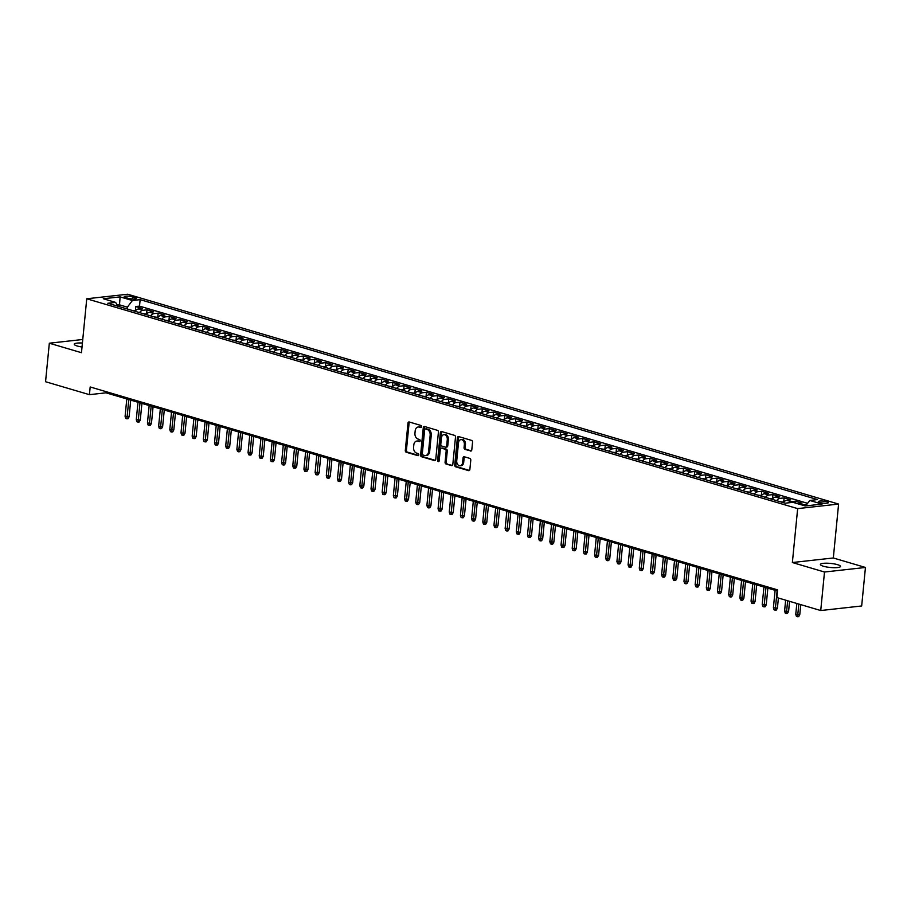 <?xml version="1.0" encoding="UTF-8"?>
<svg xmlns="http://www.w3.org/2000/svg" width="911" height="911" viewBox="0 0 911 911"><rect width="100%" height="100%" fill="white"/><g stroke="black" fill="none" stroke-linecap="round" stroke-linejoin="round"><path stroke-width="1.37" d="M421.542 426.712A1.082 0.774 -96.3 0 0 420.882 425.437L409.221 421.987A1.549 1.105 -96.3 0 0 407.98 423.182L405.304 450.398A1.549 1.105 -96.3 0 0 406.26 452.232L417.91 455.671A1.082 0.774 -96.3 0 0 418.126 453.553L416.612 453.109A4.965 3.519 -96.3 0 1 413.571 447.233L413.799 444.967A4.965 3.519 -96.3 0 1 416.76 441.072A4.965 3.519 -96.3 0 1 417.785 441.163L419.288 441.607A1.082 0.774 -96.3 0 0 419.504 439.489L417.99 439.045A4.965 3.519 -96.3 0 1 414.96 433.169L415.177 430.903A4.965 3.519 -96.3 0 1 418.138 427.008A4.965 3.519 -96.3 0 1 419.162 427.1L420.677 427.544A1.082 0.774 -96.3 0 0 421.542 426.712M837.528 564.661A10.112 2.038 5.6 0 0 826.664 563.203A10.112 2.038 5.6 0 0 820.378 564.467A10.112 2.038 5.6 0 0 823.362 566.232A10.112 2.038 5.6 0 0 834.225 567.701A10.112 2.038 5.6 0 0 840.511 566.437A10.112 2.038 5.6 0 0 837.528 564.661M82.411 343.026A10.112 2.038 5.6 0 0 74.269 344.233A10.112 2.038 5.6 0 0 77.241 346.009A10.112 2.038 5.6 0 0 82.024 346.989M826.892 501.733A5.056 1.013 5.6 0 0 821.46 501.004A5.056 1.013 5.6 0 0 818.317 501.631A5.056 1.013 5.6 0 0 819.809 502.519A5.056 1.013 5.6 0 0 825.241 503.248A5.056 1.013 5.6 0 0 828.384 502.621A5.056 1.013 5.6 0 0 826.892 501.733M470.554 451.059A1.549 1.105 -96.3 0 0 471.796 449.875L472.547 442.234A1.549 1.105 -96.3 0 0 471.602 440.4L458.654 436.585A1.549 1.105 -96.3 0 0 457.402 437.77L454.737 464.986A1.549 1.105 -96.3 0 0 455.682 466.819L468.63 470.645A1.549 1.105 -96.3 0 0 469.871 469.45L470.782 460.226A1.549 1.105 -96.3 0 0 469.837 458.392L464.291 456.764A1.549 1.105 -96.3 0 0 463.05 457.948L462.594 462.526A4.145 2.949 -96.3 0 1 460.123 465.783A4.145 2.949 -96.3 0 1 456.73 460.784L458.484 442.871A4.145 2.949 -96.3 0 1 460.966 439.614A4.145 2.949 -96.3 0 1 464.359 444.602L464.063 447.586A1.549 1.105 -96.3 0 0 465.009 449.43L471.181 450.991M792.365 562.531L824.501 572.017L820.731 610.529L861.669 605.974L865.45 567.462L833.314 557.976L838.598 504.068L797.66 508.611L792.365 562.531L833.314 557.976M82.753 339.484L49.331 343.208L81.466 352.694L86.75 298.774L797.66 508.611M49.331 343.208L45.55 381.72L89.426 394.668L106.018 392.823L777.504 591.023M820.731 610.529L776.855 597.57L777.618 589.872L90.178 386.959L89.426 394.668M438.419 432.167A1.549 1.105 -96.3 0 0 437.474 430.334L424.526 426.507A1.549 1.105 -96.3 0 0 423.285 427.692L420.609 454.908A1.549 1.105 -96.3 0 0 421.565 456.753L434.513 460.567A1.549 1.105 -96.3 0 0 435.754 459.383L438.419 432.167M441.584 431.541L454.532 435.367A1.549 1.105 -96.3 0 1 455.489 437.2L452.813 464.416A1.549 1.105 -96.3 0 1 451.571 465.601L446.026 463.972A1.549 1.105 -96.3 0 1 445.08 462.139L446.162 451.093A1.549 1.105 -96.3 0 0 445.217 449.26L441.539 448.178A1.549 1.105 -96.3 0 0 440.298 449.362L439.17 460.852A1.082 0.774 -96.3 0 1 437.633 460.397L440.343 432.736A1.549 1.105 -96.3 0 1 441.584 431.541M802.044 505.013A6.32 4.27 -73.6 0 1 802.432 504.945L797.956 503.624L801.999 503.179L795.292 501.198L795.121 502.963M788.892 502.781A6.32 4.27 -73.6 0 1 791.249 501.642L786.785 500.321L790.816 499.877L784.109 497.896L783.699 502.098M776.65 500.663A6.32 4.27 -73.6 0 1 780.078 498.351L775.603 497.03L779.645 496.575L772.938 494.593L772.528 498.795M765.468 497.36A6.32 4.27 -73.6 0 1 768.895 495.049L764.431 493.728L768.463 493.284L761.755 491.302L761.345 495.493M754.297 494.058A6.32 4.27 -73.6 0 1 757.724 491.746L753.249 490.425L757.292 489.981L750.584 488L750.174 492.191M743.114 490.767A6.32 4.27 -73.6 0 1 746.542 488.444L742.066 487.134L746.109 486.679L739.402 484.698L738.992 488.9M731.943 487.465A6.32 4.27 -73.6 0 1 735.359 485.153L730.895 483.832L734.926 483.377L728.231 481.407L727.809 485.597M720.76 484.162A6.32 4.27 -73.6 0 1 724.188 481.851L719.713 480.53L723.755 480.086L717.048 478.104L716.638 482.295M709.578 480.86A6.32 4.27 -73.6 0 1 713.006 478.548L708.542 477.227L712.573 476.783L705.866 474.802L705.456 478.992M698.407 477.569A6.32 4.27 -73.6 0 1 701.834 475.246L697.359 473.936L701.402 473.481L694.694 471.499L694.284 475.701M687.224 474.267A6.32 4.27 -73.6 0 1 690.652 471.955L686.177 470.634L690.219 470.178L683.512 468.208L683.102 472.399M676.053 470.964A6.32 4.27 -73.6 0 1 679.469 468.653L675.005 467.332L679.048 466.887L672.341 464.906L671.919 469.097M664.871 467.673A6.32 4.27 -73.6 0 1 668.298 465.35L663.823 464.029L667.865 463.585L661.158 461.604L660.748 465.806M653.688 464.371A6.32 4.27 -73.6 0 1 657.116 462.059L652.652 460.738L656.683 460.283L649.976 458.301L649.566 462.503M642.517 461.068A6.32 4.27 -73.6 0 1 645.945 458.757L641.469 457.436L645.512 456.98L638.805 455.01L638.395 459.201M631.334 457.766A6.32 4.27 -73.6 0 1 634.762 455.454L630.298 454.133L634.329 453.689L627.622 451.708L627.212 455.899M620.163 454.475A6.32 4.27 -73.6 0 1 623.591 452.152L619.116 450.831L623.158 450.387L616.451 448.406L616.041 452.608M608.981 451.173A6.32 4.27 -73.6 0 1 612.408 448.861L607.933 447.54L611.976 447.085L605.268 445.103L604.858 449.305M597.81 447.87A6.32 4.27 -73.6 0 1 601.226 445.559L596.762 444.238L600.793 443.794L594.086 441.812L593.676 446.003M586.627 444.568A6.32 4.27 -73.6 0 1 590.055 442.256L585.579 440.935L589.622 440.491L582.915 438.51L582.505 442.7M575.445 441.277A6.32 4.27 -73.6 0 1 578.872 438.954L574.408 437.644L578.439 437.189L571.732 435.207L571.322 439.409M564.273 437.975A6.32 4.27 -73.6 0 1 567.701 435.663L563.226 434.342L567.268 433.887L560.561 431.916L560.151 436.107M553.091 434.672A6.32 4.27 -73.6 0 1 556.519 432.361L552.043 431.04L556.086 430.596L549.379 428.614L548.969 432.805M541.92 431.37A6.32 4.27 -73.6 0 1 545.336 429.058L540.872 427.737L544.915 427.293L538.207 425.312L537.786 429.502M530.737 428.079A6.32 4.27 -73.6 0 1 534.165 425.756L529.69 424.446L533.732 423.991L527.025 422.009L526.615 426.211M519.555 424.777A6.32 4.27 -73.6 0 1 522.982 422.465L518.518 421.144L522.55 420.688L515.842 418.718L515.432 422.909M508.384 421.474A6.32 4.27 -73.6 0 1 511.811 419.162L507.336 417.842L511.378 417.397L504.671 415.416L504.261 419.607M497.201 418.183A6.32 4.27 -73.6 0 1 500.629 415.86L496.153 414.539L500.196 414.095L493.489 412.114L493.079 416.316M486.03 414.881A6.32 4.27 -73.6 0 1 489.458 412.569L484.982 411.248L489.025 410.793L482.318 408.811L481.908 413.013M474.847 411.578A6.32 4.27 -73.6 0 1 478.275 409.267L473.8 407.946L477.842 407.49L471.135 405.52L470.725 409.711M463.676 408.276A6.32 4.27 -73.6 0 1 467.092 405.964L462.629 404.643L466.66 404.199L459.953 402.218L459.543 406.408M452.494 404.985A6.32 4.27 -73.6 0 1 455.921 402.662L451.446 401.341L455.489 400.897L448.781 398.916L448.371 403.117M441.311 401.683A6.32 4.27 -73.6 0 1 444.739 399.371L440.275 398.05L444.306 397.595L437.599 395.613L437.189 399.815M430.14 398.38A6.32 4.27 -73.6 0 1 433.568 396.069L429.092 394.748L433.135 394.304L426.428 392.322L426.018 396.513M418.958 395.078A6.32 4.27 -73.6 0 1 422.385 392.766L417.91 391.445L421.952 391.001L415.245 389.02L414.835 393.21M407.786 391.787A6.32 4.27 -73.6 0 1 411.203 389.464L406.739 388.154L410.77 387.699L404.074 385.717L403.653 389.919M396.604 388.485A6.32 4.27 -73.6 0 1 400.031 386.173L395.556 384.852L399.599 384.396L392.892 382.426L392.482 386.617M385.421 385.182A6.32 4.27 -73.6 0 1 388.849 382.871L384.385 381.55L388.416 381.105L381.709 379.124L381.299 383.315M374.25 381.88A6.32 4.27 -73.6 0 1 377.678 379.568L373.203 378.247L377.245 377.803L370.538 375.822L370.128 380.012M363.068 378.589A6.32 4.27 -73.6 0 1 366.495 376.266L362.02 374.956L366.063 374.501L359.355 372.519L358.945 376.721M351.897 375.286A6.32 4.27 -73.6 0 1 355.324 372.975L350.849 371.654L354.891 371.198L348.184 369.228L347.774 373.419M340.714 371.984A6.32 4.27 -73.6 0 1 344.142 369.672L339.666 368.351L343.709 367.907L337.002 365.926L336.592 370.117M329.543 368.693A6.32 4.27 -73.6 0 1 332.959 366.37L328.495 365.049L332.526 364.605L325.819 362.624L325.409 366.826M318.36 365.391A6.32 4.27 -73.6 0 1 321.788 363.079L317.313 361.758L321.355 361.303L314.648 359.321L314.238 363.523M307.178 362.088A6.32 4.27 -73.6 0 1 310.605 359.777L306.142 358.456L310.173 358L303.465 356.03L303.056 360.221M296.007 358.786A6.32 4.27 -73.6 0 1 299.434 356.474L294.959 355.153L299.002 354.709L292.294 352.728L291.884 356.918M284.824 355.495A6.32 4.27 -73.6 0 1 288.252 353.172L283.776 351.851L287.819 351.407L281.112 349.425L280.702 353.627M273.653 352.193A6.32 4.27 -73.6 0 1 277.069 349.881L272.605 348.56L276.637 348.104L269.941 346.123L269.519 350.325M262.47 348.89A6.32 4.27 -73.6 0 1 265.898 346.579L261.423 345.258L265.465 344.813L258.758 342.832L258.348 347.023M251.288 345.588A6.32 4.27 -73.6 0 1 254.716 343.276L250.252 341.955L254.283 341.511L247.576 339.53L247.166 343.72M240.117 342.297A6.32 4.27 -73.6 0 1 243.544 339.974L239.069 338.664L243.112 338.209L236.404 336.227L235.995 340.429M228.934 338.994A6.32 4.27 -73.6 0 1 232.362 336.683L227.887 335.362L231.929 334.906L225.222 332.936L224.812 337.127M217.763 335.692A6.32 4.27 -73.6 0 1 221.179 333.38L216.716 332.06L220.758 331.615L214.051 329.634L213.629 333.825M206.581 332.39A6.32 4.27 -73.6 0 1 210.008 330.078L205.533 328.757L209.576 328.313L202.868 326.332L202.458 330.522M195.398 329.099A6.32 4.27 -73.6 0 1 198.826 326.776L194.362 325.466L198.393 325.011L191.686 323.029L191.276 327.231M184.227 325.796A6.32 4.27 -73.6 0 1 187.655 323.485L183.179 322.164L187.222 321.708L180.515 319.738L180.105 323.929M173.044 322.494A6.32 4.27 -73.6 0 1 176.472 320.182L172.008 318.861L176.039 318.417L169.332 316.436L168.922 320.626M161.873 319.203A6.32 4.27 -73.6 0 1 165.301 316.88L160.826 315.559L164.868 315.115L158.161 313.133L157.751 317.335M150.691 315.901A6.32 4.27 -73.6 0 1 154.118 313.589L149.643 312.268L153.686 311.813L146.978 309.831L142.936 310.287A6.32 4.27 106.4 0 0 139.52 312.598M146.569 314.033L146.978 309.831M125.672 297.59L128.121 298.307A4.897 0.991 5.6 0 0 133.393 299.024A4.897 0.991 5.6 0 0 136.434 298.409A4.897 0.991 5.6 0 0 134.987 297.544L132.528 296.827A4.897 0.991 5.6 0 0 127.267 296.109A4.897 0.991 5.6 0 0 124.226 296.724A4.897 0.991 5.6 0 0 125.672 297.59M838.598 504.068L127.688 294.23L86.75 298.774M805.643 505.912L809.777 500.458L817.52 499.592L140.146 299.651L132.402 300.516L127.369 307.166L127.187 308.966M809.777 500.458L822.064 504.09L805.244 505.958L792.946 502.325L785.202 503.191L107.828 303.249L115.572 302.384L103.285 298.751L120.104 296.884L132.402 300.516M807.601 503.327L139.508 306.119L135.807 306.54L142.503 308.51L138.472 308.966A6.32 4.27 106.4 0 0 135.044 311.277M154.118 313.589L158.161 313.133M165.301 316.88L169.332 316.436M176.472 320.182L180.515 319.738M187.655 323.485L191.686 323.029M198.826 326.776L202.868 326.332M210.008 330.078L214.051 329.634M221.179 333.38L225.222 332.936M232.362 336.683L236.404 336.227M243.544 339.974L247.576 339.53M254.716 343.276L258.758 342.832M265.898 346.579L269.941 346.123M277.069 349.881L281.112 349.425M288.252 353.172L292.294 352.728M299.434 356.474L303.465 356.03M310.605 359.777L314.648 359.321M321.788 363.079L325.819 362.624M332.959 366.37L337.002 365.926M344.142 369.672L348.184 369.228M355.324 372.975L359.355 372.519M366.495 376.266L370.538 375.822M377.678 379.568L381.709 379.124M388.849 382.871L392.892 382.426M400.031 386.173L404.074 385.717M411.203 389.464L415.245 389.02M422.385 392.766L426.428 392.322M433.568 396.069L437.599 395.613M444.739 399.371L448.781 398.916M455.921 402.662L459.953 402.218M467.092 405.964L471.135 405.52M478.275 409.267L482.318 408.811M489.458 412.569L493.489 412.114M500.629 415.86L504.671 415.416M511.811 419.162L515.842 418.718M522.982 422.465L527.025 422.009M534.165 425.756L538.207 425.312M545.336 429.058L549.379 428.614M556.519 432.361L560.561 431.916M567.701 435.663L571.732 435.207M578.872 438.954L582.915 438.51M590.055 442.256L594.086 441.812M601.226 445.559L605.268 445.103M612.408 448.861L616.451 448.406M623.591 452.152L627.622 451.708M634.762 455.454L638.805 455.01M645.945 458.757L649.976 458.301M657.116 462.059L661.158 461.604M668.298 465.35L672.341 464.906M679.469 468.653L683.512 468.208M690.652 471.955L694.694 471.499M701.834 475.246L705.866 474.802M713.006 478.548L717.048 478.104M724.188 481.851L728.231 481.407M735.359 485.153L739.402 484.698M746.542 488.444L750.584 488M757.724 491.746L761.755 491.302M768.895 495.049L772.938 494.593M780.078 498.351L784.109 497.896M791.249 501.642L795.292 501.198M802.432 504.945L806.474 504.5M127.369 307.166L119.546 304.855L117.405 305.094M119.364 306.654L120.104 296.884M824.501 572.017L865.45 567.462M106.132 391.673L106.018 392.823M135.386 310.731L135.807 306.54M139.508 306.119L140.146 299.651M118.225 306.312L115.572 302.384M149.643 312.268A6.32 4.27 106.4 0 0 146.227 314.58M160.826 315.559A6.32 4.27 106.4 0 0 157.398 317.882M172.008 318.861A6.32 4.27 106.4 0 0 168.581 321.173M183.179 322.164A6.32 4.27 106.4 0 0 179.752 324.475M194.362 325.466A6.32 4.27 106.4 0 0 190.934 327.778M205.533 328.757A6.32 4.27 106.4 0 0 202.105 331.08M216.716 332.06A6.32 4.27 106.4 0 0 213.288 334.371M227.887 335.362A6.32 4.27 106.4 0 0 224.47 337.674M239.069 338.664A6.32 4.27 106.4 0 0 235.642 340.976M250.252 341.955A6.32 4.27 106.4 0 0 246.824 344.267M261.423 345.258A6.32 4.27 106.4 0 0 257.995 347.569M272.605 348.56A6.32 4.27 106.4 0 0 269.178 350.872M283.776 351.851A6.32 4.27 106.4 0 0 280.36 354.174M294.959 355.153A6.32 4.27 106.4 0 0 291.531 357.465M306.142 358.456A6.32 4.27 106.4 0 0 302.714 360.767M317.313 361.758A6.32 4.27 106.4 0 0 313.885 364.07M328.495 365.049A6.32 4.27 106.4 0 0 325.068 367.372M339.666 368.351A6.32 4.27 106.4 0 0 336.239 370.663M350.849 371.654A6.32 4.27 106.4 0 0 347.421 373.965M362.02 374.956A6.32 4.27 106.4 0 0 358.604 377.268M373.203 378.247A6.32 4.27 106.4 0 0 369.775 380.57M384.385 381.55A6.32 4.27 106.4 0 0 380.957 383.861M395.556 384.852A6.32 4.27 106.4 0 0 392.129 387.164M406.739 388.154A6.32 4.27 106.4 0 0 403.311 390.466M417.91 391.445A6.32 4.27 106.4 0 0 414.494 393.757M429.092 394.748A6.32 4.27 106.4 0 0 425.665 397.059M440.275 398.05A6.32 4.27 106.4 0 0 436.847 400.362M451.446 401.341A6.32 4.27 106.4 0 0 448.018 403.664M462.629 404.643A6.32 4.27 106.4 0 0 459.201 406.955M473.8 407.946A6.32 4.27 106.4 0 0 470.372 410.257M484.982 411.248A6.32 4.27 106.4 0 0 481.555 413.56M496.153 414.539A6.32 4.27 106.4 0 0 492.737 416.862M507.336 417.842A6.32 4.27 106.4 0 0 503.908 420.153M518.518 421.144A6.32 4.27 106.4 0 0 515.091 423.456M529.69 424.446A6.32 4.27 106.4 0 0 526.262 426.758M540.872 427.737A6.32 4.27 106.4 0 0 537.444 430.06M552.043 431.04A6.32 4.27 106.4 0 0 548.627 433.351M563.226 434.342A6.32 4.27 106.4 0 0 559.798 436.654M574.408 437.644A6.32 4.27 106.4 0 0 570.981 439.956M585.579 440.935A6.32 4.27 106.4 0 0 582.152 443.247M596.762 444.238A6.32 4.27 106.4 0 0 593.334 446.549M607.933 447.54A6.32 4.27 106.4 0 0 604.505 449.852M619.116 450.831A6.32 4.27 106.4 0 0 615.688 453.154M630.298 454.133A6.32 4.27 106.4 0 0 626.87 456.445M641.469 457.436A6.32 4.27 106.4 0 0 638.042 459.748M652.652 460.738A6.32 4.27 106.4 0 0 649.224 463.05M663.823 464.029A6.32 4.27 106.4 0 0 660.395 466.352M675.005 467.332A6.32 4.27 106.4 0 0 671.578 469.643M686.177 470.634A6.32 4.27 106.4 0 0 682.76 472.946M697.359 473.936A6.32 4.27 106.4 0 0 693.931 476.248M708.542 477.227A6.32 4.27 106.4 0 0 705.114 479.55M719.713 480.53A6.32 4.27 106.4 0 0 716.285 482.841M730.895 483.832A6.32 4.27 106.4 0 0 727.468 486.144M742.066 487.134A6.32 4.27 106.4 0 0 738.65 489.446M753.249 490.425A6.32 4.27 106.4 0 0 749.821 492.737M764.431 493.728A6.32 4.27 106.4 0 0 761.004 496.039M775.603 497.03A6.32 4.27 106.4 0 0 772.175 499.342M786.785 500.321A6.32 4.27 106.4 0 0 783.358 502.644M421.337 427.293L420.267 426.986A4.965 3.519 -96.3 0 0 419.242 426.883L418.138 427.008M416.76 441.072L417.864 440.947A4.965 3.519 -96.3 0 1 418.889 441.038L419.96 441.357M409.517 422.078A1.549 1.105 -96.3 0 0 409.085 423.057L406.42 450.273A1.549 1.105 -96.3 0 0 407.365 452.107L418.582 455.42M424.822 426.599A1.549 1.105 -96.3 0 0 424.389 427.578L421.725 454.794A1.549 1.105 -96.3 0 0 422.67 456.627L435.321 460.362M425.528 428.979A1.082 0.774 -96.3 0 0 424.651 429.81L422.317 453.701A1.082 0.774 -96.3 0 0 422.977 454.988L424.572 455.454A4.965 3.519 -96.3 0 0 425.585 455.557A4.965 3.519 -96.3 0 0 428.557 451.651L430.151 435.321A4.965 3.519 -96.3 0 0 427.122 429.457L425.528 428.979L426.633 428.853A1.082 0.774 -96.3 0 0 426.2 428.91M425.585 455.557L426.701 455.432A4.965 3.519 -96.3 0 0 429.662 451.537L428.557 451.651M426.633 428.853L428.227 429.332A4.965 3.519 -96.3 0 1 431.256 435.207L429.662 451.537M452.38 465.396L446.026 463.972M442.017 448.121A1.549 1.105 -96.3 0 1 442.644 448.053L446.322 449.134A1.549 1.105 -96.3 0 1 447.267 450.979L446.185 462.014A1.549 1.105 -96.3 0 0 447.142 463.847M441.881 431.632A1.549 1.105 -96.3 0 0 441.448 432.611L438.738 460.283A1.082 0.774 -96.3 0 0 439.034 461.308M447.29 439.649A4.145 2.949 -96.3 0 0 443.896 434.649A4.145 2.949 -96.3 0 0 441.414 437.906L440.799 444.226A1.549 1.105 -96.3 0 0 441.744 446.06L445.422 447.142A1.549 1.105 -96.3 0 0 446.663 445.957L447.29 439.649L448.394 439.523A4.145 2.949 -96.3 0 0 445.001 434.536L443.896 434.649M446.527 447.016A1.549 1.105 -96.3 0 0 447.768 445.832L446.663 445.957M448.394 439.523L447.768 445.832M460.966 439.614L462.071 439.489A4.145 2.949 -96.3 0 1 465.464 444.477L465.168 447.472A1.549 1.105 -96.3 0 0 466.113 449.305L471.363 450.854M460.123 465.783L461.228 465.658A4.145 2.949 -96.3 0 0 463.699 462.401L462.594 462.526M464.587 456.844A1.549 1.105 -96.3 0 0 464.154 457.823L463.699 462.401M458.939 436.665A1.549 1.105 -96.3 0 0 458.506 437.644L455.842 464.861A1.549 1.105 -96.3 0 0 456.787 466.694L469.45 470.429M135.454 310.753L131.947 310.366M129.1 416.771L128.007 418.696L126.902 418.809L125.786 418.479L125.092 416.395L129.1 416.771L130.728 400.111M126.902 418.809L128.815 399.542M125.092 416.395L126.8 398.95M146.637 314.056L143.129 313.669M140.271 420.073L139.189 421.987L138.085 422.112L136.957 421.782L136.274 419.698L140.271 420.073L141.911 403.414M138.085 422.112L139.987 402.844M136.274 419.698L137.982 402.252M157.808 317.347L154.301 316.96M151.454 423.364L150.361 425.289L149.256 425.414L148.14 425.084L147.445 423L151.454 423.364L153.082 406.716M149.256 425.414L151.169 406.147M147.445 423L149.153 405.554M168.99 320.649L165.483 320.262M162.625 426.667L161.543 428.591L160.438 428.717L159.323 428.386L158.628 426.302L162.625 426.667L164.265 410.007M160.438 428.717L162.352 409.449M158.628 426.302L160.336 408.857M180.173 323.952L176.654 323.564M173.807 429.969L172.726 431.894L171.61 432.008L170.494 431.677L169.799 429.593L173.807 429.969L175.436 413.309M171.61 432.008L173.523 412.74M169.799 429.593L171.519 412.148M191.344 327.243L187.837 326.867M184.99 433.272L183.897 435.185L182.792 435.31L181.676 434.98L180.982 432.896L184.99 433.272L186.618 416.612M182.792 435.31L184.705 416.042M180.982 432.896L182.69 415.45M202.527 330.545L199.008 330.158M196.161 436.563L195.079 438.487L193.975 438.612L192.847 438.282L192.164 436.198L196.161 436.563L197.801 419.914M193.975 438.612L195.876 419.345M192.164 436.198L193.872 418.753M213.698 333.847L210.19 333.46M207.344 439.865L206.25 441.789L205.146 441.915L204.03 441.584L203.335 439.489L207.344 439.865L208.972 423.205M205.146 441.915L207.059 422.647M203.335 439.489L205.043 422.044M224.88 337.15L221.373 336.763M218.515 443.167L217.433 445.08L216.328 445.206L215.212 444.875L214.518 442.792L218.515 443.167L220.155 426.507M216.328 445.206L218.241 425.938M214.518 442.792L216.226 425.346M236.063 340.441L232.544 340.054M229.697 446.47L228.604 448.383L227.499 448.508L226.383 448.178L225.689 446.094L229.697 446.47L231.326 429.81M227.499 448.508L229.413 429.24M225.689 446.094L227.397 428.648M247.234 343.743L243.727 343.356M240.868 449.761L239.787 451.685L238.682 451.81L237.566 451.48L236.871 449.396L240.868 449.761L242.508 433.101M238.682 451.81L240.595 432.543M236.871 449.396L238.58 431.951M258.417 347.045L254.898 346.658M252.051 453.063L250.969 454.988L249.853 455.101L248.737 454.771L248.043 452.687L252.051 453.063L253.679 436.403M249.853 455.101L251.766 435.845M248.043 452.687L249.762 435.242M269.588 350.348L266.08 349.961M263.233 456.365L262.14 458.279L261.036 458.404L259.92 458.074L259.225 455.99L263.233 456.365L264.862 439.706M261.036 458.404L262.949 439.136M259.225 455.99L260.933 438.544M280.77 353.639L277.263 353.252M274.405 459.668L273.323 461.581L272.218 461.706L271.091 461.376L270.408 459.292L274.405 459.668L276.044 443.008M272.218 461.706L274.12 442.439M270.408 459.292L272.116 441.846M291.953 356.941L288.434 356.554M285.587 462.959L284.494 464.883L283.389 465.009L282.273 464.678L281.579 462.594L285.587 462.959L287.216 446.299M283.389 465.009L285.302 445.741M281.579 462.594L283.287 445.149M303.124 360.244L299.617 359.856M296.758 466.261L295.676 468.186L294.572 468.3L293.456 467.969L292.761 465.885L296.758 466.261L298.398 449.601M294.572 468.3L296.485 449.032M292.761 465.885L294.469 448.44M314.306 363.546L310.788 363.159M307.941 469.564L306.859 471.477L305.743 471.602L304.627 471.272L303.932 469.188L307.941 469.564L309.569 452.904M305.743 471.602L307.656 452.334M303.932 469.188L305.652 451.742M325.478 366.837L321.97 366.45M319.123 472.855L318.03 474.779L316.926 474.904L315.81 474.574L315.115 472.49L319.123 472.855L320.752 456.206M316.926 474.904L318.839 455.637M315.115 472.49L316.823 455.044M336.66 370.139L333.141 369.752M330.294 476.157L329.213 478.081L328.108 478.207L326.981 477.876L326.297 475.793L330.294 476.157L331.934 459.497M328.108 478.207L330.01 458.939M326.297 475.793L328.006 458.347M347.831 373.442L344.324 373.055M341.477 479.459L340.384 481.384L339.279 481.498L338.163 481.167L337.469 479.084L341.477 479.459L343.105 462.799M339.279 481.498L341.192 462.23M337.469 479.084L339.177 461.638M359.014 376.733L355.506 376.357M352.648 482.762L351.566 484.675L350.462 484.8L349.346 484.47L348.651 482.386L352.648 482.762L354.288 466.102M350.462 484.8L352.375 465.532M348.651 482.386L350.359 464.94M370.196 380.035L366.677 379.648M363.831 486.053L362.749 487.977L361.633 488.102L360.517 487.772L359.822 485.688L363.831 486.053L365.459 469.404M361.633 488.102L363.546 468.835M359.822 485.688L361.53 468.243M381.367 383.337L377.86 382.95M375.002 489.355L373.92 491.28L372.815 491.405L371.699 491.075L371.005 488.979L375.002 489.355L376.642 472.695M372.815 491.405L374.728 472.137M371.005 488.979L372.713 471.534M392.55 386.64L389.031 386.253M386.184 492.657L385.102 494.571L383.986 494.696L382.871 494.366L382.176 492.282L386.184 492.657L387.813 475.997M383.986 494.696L385.9 475.428M382.176 492.282L383.895 474.836M403.721 389.931L400.214 389.544M397.367 495.96L396.274 497.873L395.169 497.998L394.053 497.668L393.358 495.584L397.367 495.96L398.995 479.3M395.169 497.998L397.082 478.73M393.358 495.584L395.067 478.138M414.904 393.233L411.396 392.846M408.538 499.251L407.456 501.175L406.352 501.301L405.236 500.97L404.541 498.886L408.538 499.251L410.178 482.591M406.352 501.301L408.265 482.033M404.541 498.886L406.249 481.441M426.086 396.536L422.567 396.148M419.72 502.553L418.627 504.478L417.523 504.592L416.407 504.273L415.712 502.177L419.72 502.553L421.349 485.893M417.523 504.592L419.436 485.335M415.712 502.177L417.42 484.732M437.257 399.838L433.75 399.451M430.892 505.856L429.81 507.769L428.705 507.894L427.589 507.564L426.895 505.48L430.892 505.856L432.531 489.196M428.705 507.894L430.618 488.626M426.895 505.48L428.603 488.034M448.44 403.129L444.921 402.742M442.074 509.158L440.992 511.071L439.876 511.196L438.76 510.866L438.066 508.782L442.074 509.158L443.703 492.498M439.876 511.196L441.789 491.929M438.066 508.782L439.785 491.336M459.611 406.431L456.104 406.044M453.257 512.449L452.163 514.373L451.059 514.499L449.943 514.168L449.248 512.084L453.257 512.449L454.885 495.789M451.059 514.499L452.972 495.231M449.248 512.084L450.956 494.639M470.793 409.734L467.275 409.346M464.428 515.751L463.346 517.676L462.241 517.79L461.114 517.459L460.431 515.375L464.428 515.751L466.068 499.091M462.241 517.79L464.143 498.522M460.431 515.375L462.139 497.93M481.965 413.036L478.457 412.649M475.61 519.054L474.517 520.967L473.413 521.092L472.297 520.762L471.602 518.678L475.61 519.054L477.239 502.394M473.413 521.092L475.326 501.824M471.602 518.678L473.31 501.232M493.147 416.327L489.64 415.94M486.781 522.345L485.7 524.269L484.595 524.394L483.479 524.064L482.784 521.98L486.781 522.345L488.421 505.696M484.595 524.394L486.508 505.127M482.784 521.98L484.493 504.535M504.33 419.629L500.811 419.242M497.964 525.647L496.882 527.571L495.766 527.697L494.65 527.367L493.956 525.283L497.964 525.647L499.592 508.987M495.766 527.697L497.679 508.429M493.956 525.283L495.675 507.837M515.501 422.932L511.993 422.545M509.135 528.949L508.053 530.874L506.949 530.988L505.833 530.657L505.138 528.574L509.135 528.949L510.775 512.289M506.949 530.988L508.862 511.72M505.138 528.574L506.846 511.128M526.683 426.223L523.165 425.847M520.318 532.252L519.236 534.165L518.131 534.29L517.004 533.96L516.309 531.876L520.318 532.252L521.957 515.592M518.131 534.29L520.033 515.022M516.309 531.876L518.029 514.43M537.854 429.525L534.347 429.138M531.5 535.543L530.407 537.467L529.302 537.592L528.186 537.262L527.492 535.178L531.5 535.543L533.129 518.894M529.302 537.592L531.215 518.325M527.492 535.178L529.2 517.733M549.037 432.827L545.53 432.44M542.671 538.845L541.59 540.77L540.485 540.895L539.369 540.565L538.674 538.469L542.671 538.845L544.311 522.185M540.485 540.895L542.398 521.627M538.674 538.469L540.382 521.024M560.219 436.13L556.701 435.743M553.854 542.147L552.761 544.061L551.656 544.186L550.54 543.856L549.845 541.772L553.854 542.147L555.482 525.488M551.656 544.186L553.569 524.918M549.845 541.772L551.554 524.326M571.391 439.421L567.883 439.034M565.025 545.45L563.943 547.363L562.839 547.488L561.723 547.158L561.028 545.074L565.025 545.45L566.665 528.79M562.839 547.488L564.752 528.221M561.028 545.074L562.736 527.628M582.573 442.723L579.054 442.336M576.207 548.741L575.126 550.665L574.01 550.791L572.894 550.46L572.199 548.376L576.207 548.741L577.836 532.081M574.01 550.791L575.923 531.523M572.199 548.376L573.919 530.931M593.744 446.026L590.237 445.638M587.39 552.043L586.297 553.968L585.192 554.082L584.076 553.763L583.382 551.667L587.39 552.043L589.018 535.383M585.192 554.082L587.105 534.825M583.382 551.667L585.09 534.222M604.927 449.328L601.419 448.941M598.561 555.346L597.479 557.259L596.375 557.384L595.247 557.054L594.564 554.97L598.561 555.346L600.201 538.686M596.375 557.384L598.276 538.116M594.564 554.97L596.272 537.524M616.098 452.619L612.591 452.232M609.744 558.648L608.65 560.561L607.546 560.686L606.43 560.356L605.735 558.272L609.744 558.648L611.372 541.988M607.546 560.686L609.459 541.419M605.735 558.272L607.443 540.827M627.28 455.921L623.773 455.534M620.915 561.939L619.833 563.863L618.728 563.989L617.612 563.658L616.918 561.575L620.915 561.939L622.555 545.279M618.728 563.989L620.642 544.721M616.918 561.575L618.626 544.129M638.463 459.224L634.944 458.837M632.097 565.241L631.016 567.166L629.9 567.28L628.784 566.949L628.089 564.866L632.097 565.241L633.726 548.581M629.9 567.28L631.813 548.012M628.089 564.866L629.808 547.42M649.634 462.526L646.127 462.139M643.28 568.544L642.187 570.457L641.082 570.582L639.966 570.252L639.271 568.168L643.28 568.544L644.908 551.884M641.082 570.582L642.995 551.314M639.271 568.168L640.98 550.722M660.817 465.817L657.298 465.43M654.451 571.835L653.369 573.759L652.265 573.884L651.137 573.554L650.443 571.47L654.451 571.835L656.091 555.186M652.265 573.884L654.166 554.617M650.443 571.47L652.162 554.025M671.988 469.119L668.48 468.732M665.634 575.137L664.54 577.062L663.436 577.187L662.32 576.857L661.625 574.773L665.634 575.137L667.262 558.477M663.436 577.187L665.349 557.919M661.625 574.773L663.333 557.327M683.17 472.422L679.663 472.035M676.805 578.439L675.723 580.364L674.618 580.478L673.502 580.148L672.808 578.064L676.805 578.439L678.444 561.78M674.618 580.478L676.531 561.21M672.808 578.064L674.516 560.618M694.353 475.713L690.834 475.337M687.987 581.742L686.894 583.655L685.789 583.78L684.673 583.45L683.979 581.366L687.987 581.742L689.616 565.082M685.789 583.78L687.703 564.513M683.979 581.366L685.687 563.92M705.524 479.015L702.017 478.628M699.158 585.033L698.077 586.957L696.972 587.083L695.856 586.752L695.161 584.668L699.158 585.033L700.798 568.384M696.972 587.083L698.885 567.815M695.161 584.668L696.869 567.223M716.706 482.318L713.188 481.93M710.341 588.335L709.259 590.26L708.143 590.385L707.027 590.055L706.332 587.959L710.341 588.335L711.969 571.675M708.143 590.385L710.056 571.117M706.332 587.959L708.052 570.514M727.878 485.62L724.37 485.233M721.523 591.638L720.43 593.551L719.326 593.676L718.21 593.346L717.515 591.262L721.523 591.638L723.152 574.978M719.326 593.676L721.239 574.408M717.515 591.262L719.223 573.816M739.06 488.911L735.553 488.524M732.695 594.94L731.613 596.853L730.508 596.978L729.381 596.648L728.698 594.564L732.695 594.94L734.334 578.28M730.508 596.978L732.41 577.711M728.698 594.564L730.406 577.118M750.231 492.213L746.724 491.826M743.877 598.231L742.784 600.155L741.679 600.281L740.563 599.95L739.869 597.867L743.877 598.231L745.505 581.571M741.679 600.281L743.592 581.013M739.869 597.867L741.577 580.421M761.414 495.516L757.906 495.128M755.048 601.533L753.966 603.458L752.862 603.572L751.746 603.253L751.051 601.158L755.048 601.533L756.688 584.873M752.862 603.572L754.775 584.315M751.051 601.158L752.759 583.712M772.596 498.818L769.078 498.431M766.231 604.836L765.149 606.749L764.033 606.874L762.917 606.544L762.222 604.46L766.231 604.836L767.859 588.176M764.033 606.874L765.946 587.606M762.222 604.46L763.942 587.014M783.767 502.109L780.26 501.722M777.413 608.138L776.32 610.051L775.215 610.176L774.099 609.846L773.405 607.762L777.413 608.138L778.404 598.026M775.215 610.176L777.129 590.909M773.405 607.762L775.113 590.317M788.584 611.429L787.503 613.354L786.398 613.479L785.271 613.149L784.587 611.065L788.584 611.429L789.575 601.328M786.398 613.479L787.662 600.759M784.587 611.065L785.646 600.167M799.767 614.731L798.674 616.656L797.569 616.77L796.453 616.44L795.758 614.356L799.767 614.731L800.758 604.631M797.569 616.77L798.845 604.061M795.758 614.356L796.829 603.469M142.936 310.287L138.472 308.966M132.311 298.979L132.528 296.827M134.851 298.967L134.987 297.544M420.267 426.986L419.162 427.1M418.889 441.038L417.785 441.163M407.365 452.107L406.26 452.232M406.42 450.273L405.304 450.398M409.085 423.057L407.98 423.182M435.139 460.499L434.513 460.567M422.67 456.627L421.565 456.753M421.725 454.794L420.609 454.908M424.389 427.578L423.285 427.692M431.256 435.207L430.151 435.321M428.227 429.332L427.122 429.457M452.198 465.532L451.571 465.601M446.185 462.014L445.08 462.139M447.267 450.979L446.162 451.093M446.322 449.134L445.217 449.26M442.644 448.053L441.539 448.178M438.738 460.283L437.633 460.397M441.448 432.611L440.343 432.736M466.113 449.305L465.009 449.43M465.168 447.472L464.063 447.586M465.464 444.477L464.359 444.602M464.154 457.823L463.05 457.948M469.256 470.577L468.63 470.645M456.787 466.694L455.682 466.819M455.842 464.861L454.737 464.986M458.506 437.644L457.402 437.77M426.405 428.842L425.3 428.956M442.325 448.018L441.22 448.144M446.845 447.05L445.741 447.176"/></g></svg>
